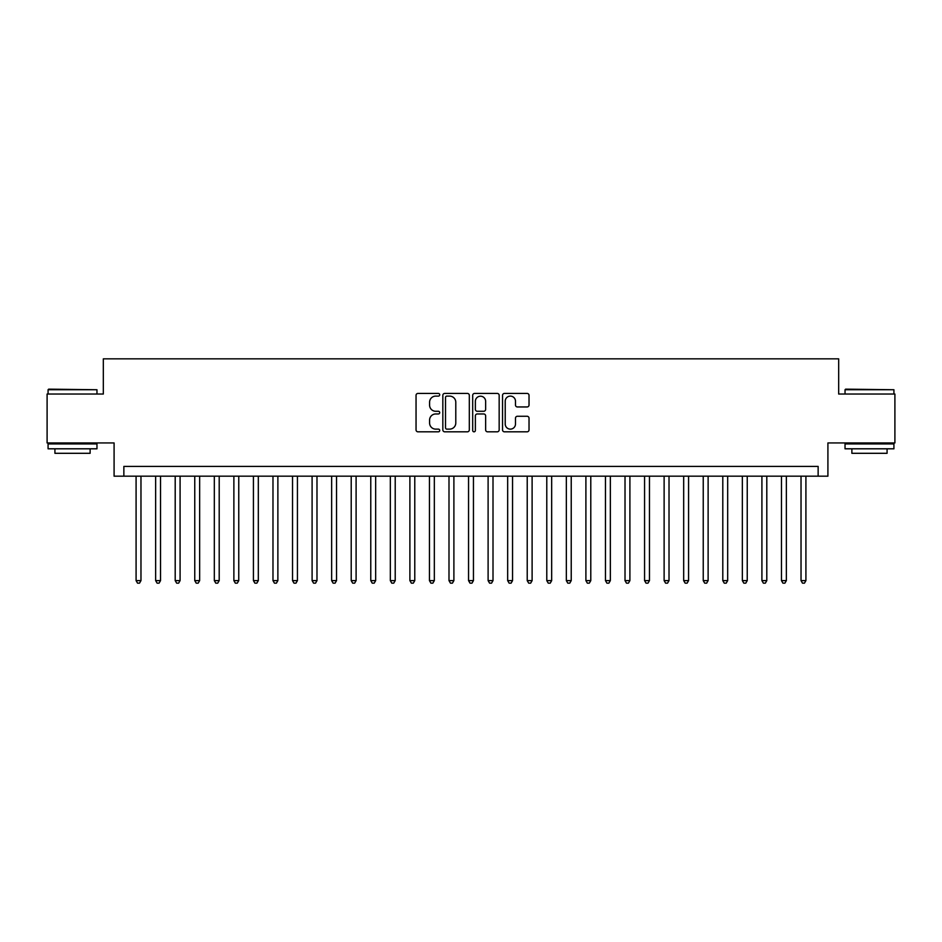 <?xml version="1.0" encoding="UTF-8"?>
<svg xmlns="http://www.w3.org/2000/svg" width="942" height="942" viewBox="0 0 942 942"><rect width="100%" height="100%" fill="white"/><g stroke="black" fill="none" stroke-linecap="round" stroke-linejoin="round"><path stroke-width="1.41" d="M439.714 394.769A1.342 1.342 0 0 0 438.371 393.426L417.965 393.426A1.919 1.919 0 0 0 416.046 395.346L416.046 429.893A1.919 1.919 0 0 0 417.965 431.813L438.371 431.813A1.342 1.342 0 0 0 439.714 430.47A1.342 1.342 0 0 0 438.371 429.128L435.722 429.128A6.147 6.147 0 0 1 429.587 422.993L429.587 420.108A6.147 6.147 0 0 1 435.722 413.962L438.371 413.962A1.342 1.342 0 0 0 439.714 412.62A1.342 1.342 0 0 0 438.371 411.277L435.722 411.277A6.147 6.147 0 0 1 429.587 405.131L429.587 402.258A6.147 6.147 0 0 1 435.722 396.111L438.371 396.111A1.342 1.342 0 0 0 439.714 394.769M527.108 406.956A1.919 1.919 0 0 0 529.027 405.036L529.027 395.346A1.919 1.919 0 0 0 527.108 393.426L504.453 393.426A1.919 1.919 0 0 0 502.533 395.346L502.533 429.893A1.919 1.919 0 0 0 504.453 431.813L527.108 431.813A1.919 1.919 0 0 0 529.027 429.893L529.027 418.189A1.919 1.919 0 0 0 527.108 416.27L517.405 416.27A1.919 1.919 0 0 0 515.486 418.189L515.486 423.994A5.134 5.134 0 0 1 510.352 429.128A5.134 5.134 0 0 1 505.218 423.994L505.218 401.245A5.134 5.134 0 0 1 510.352 396.111A5.134 5.134 0 0 1 515.486 401.245L515.486 405.036A1.919 1.919 0 0 0 517.405 406.956L527.108 406.956M818.139 476.181L827.912 476.181L827.912 442.94L894.9 442.94L894.9 394.039L838.674 394.039L838.674 358.843L103.326 358.843L103.326 394.039L47.1 394.039L47.1 442.94L114.088 442.94L114.088 476.181L818.139 476.181L818.139 466.408L123.861 466.408L123.861 476.181M469.316 395.346A1.919 1.919 0 0 0 467.397 393.426L444.754 393.426A1.919 1.919 0 0 0 442.834 395.346L442.834 429.893A1.919 1.919 0 0 0 444.754 431.813L467.397 431.813A1.919 1.919 0 0 0 469.316 429.893L469.316 395.346M474.603 393.426L497.246 393.426A1.919 1.919 0 0 1 499.166 395.346L499.166 429.893A1.919 1.919 0 0 1 497.246 431.813L487.556 431.813A1.919 1.919 0 0 1 485.636 429.893L485.636 415.881A1.919 1.919 0 0 0 483.717 413.962L477.288 413.962A1.919 1.919 0 0 0 475.369 415.881L475.369 430.47A1.342 1.342 0 0 1 474.026 431.813A1.342 1.342 0 0 1 472.684 430.47L472.684 395.346A1.919 1.919 0 0 1 474.603 393.426M446.861 396.111A1.342 1.342 0 0 0 445.519 397.453L445.519 427.786A1.342 1.342 0 0 0 446.861 429.128L449.64 429.128A6.147 6.147 0 0 0 455.787 422.993L455.787 402.258A6.147 6.147 0 0 0 449.64 396.111L446.861 396.111M485.636 401.339A5.134 5.134 0 0 0 480.502 396.205A5.134 5.134 0 0 0 475.369 401.339L475.369 409.358A1.919 1.919 0 0 0 477.288 411.277L483.717 411.277A1.919 1.919 0 0 0 485.636 409.358L485.636 401.339M136.084 476.181L136.084 580.613L140.97 580.613L140.97 476.181M140.97 580.613L139.51 583.157L137.556 583.157L136.084 580.613M48.666 389.152L96.967 389.741L48.077 389.741L48.666 389.152M72.522 448.804L48.077 448.804L48.077 443.918L96.967 443.918L96.967 448.804L72.522 448.804M90.126 448.804L90.126 453.302L54.919 453.302L54.919 448.804M845.622 389.152L893.923 389.741L845.033 389.741L845.622 389.152M869.478 448.804L845.033 448.804L845.033 443.918L893.923 443.918L893.923 448.804L869.478 448.804M887.081 448.804L887.081 453.302L851.874 453.302L851.874 448.804M155.642 476.181L155.642 580.613L160.529 580.613L160.529 476.181M160.529 580.613L159.068 583.157L157.114 583.157L155.642 580.613M175.2 476.181L175.2 580.613L180.087 580.613L180.087 476.181M180.087 580.613L178.627 583.157L176.66 583.157L175.2 580.613M194.758 476.181L194.758 580.613L199.645 580.613L199.645 476.181M199.645 580.613L198.173 583.157L196.219 583.157L194.758 580.613M214.317 476.181L214.317 580.613L219.203 580.613L219.203 476.181M219.203 580.613L217.732 583.157L215.777 583.157L214.317 580.613M233.875 476.181L233.875 580.613L238.762 580.613L238.762 476.181M238.762 580.613L237.29 583.157L235.335 583.157L233.875 580.613M253.422 476.181L253.422 580.613L258.32 580.613L258.32 476.181M258.32 580.613L256.848 583.157L254.893 583.157L253.422 580.613M272.98 476.181L272.98 580.613L277.878 580.613L277.878 476.181M277.878 580.613L276.406 583.157L274.452 583.157L272.98 580.613M292.538 476.181L292.538 580.613L297.436 580.613L297.436 476.181M297.436 580.613L295.965 583.157L294.01 583.157L292.538 580.613M312.096 476.181L312.096 580.613L316.983 580.613L316.983 476.181M316.983 580.613L315.523 583.157L313.568 583.157L312.096 580.613M331.655 476.181L331.655 580.613L336.541 580.613L336.541 476.181M336.541 580.613L335.081 583.157L333.127 583.157L331.655 580.613M351.213 476.181L351.213 580.613L356.1 580.613L356.1 476.181M356.1 580.613L354.639 583.157L352.685 583.157L351.213 580.613M370.771 476.181L370.771 580.613L375.658 580.613L375.658 476.181M375.658 580.613L374.198 583.157L372.231 583.157L370.771 580.613M390.329 476.181L390.329 580.613L395.216 580.613L395.216 476.181M395.216 580.613L393.744 583.157L391.79 583.157L390.329 580.613M409.888 476.181L409.888 580.613L414.774 580.613L414.774 476.181M414.774 580.613L413.303 583.157L411.348 583.157L409.888 580.613M429.446 476.181L429.446 580.613L434.333 580.613L434.333 476.181M434.333 580.613L432.861 583.157L430.906 583.157L429.446 580.613M448.993 476.181L448.993 580.613L453.891 580.613L453.891 476.181M453.891 580.613L452.419 583.157L450.464 583.157L448.993 580.613M468.551 476.181L468.551 580.613L473.449 580.613L473.449 476.181M473.449 580.613L471.977 583.157L470.023 583.157L468.551 580.613M488.109 476.181L488.109 580.613L493.007 580.613L493.007 476.181M493.007 580.613L491.536 583.157L489.581 583.157L488.109 580.613M507.667 476.181L507.667 580.613L512.554 580.613L512.554 476.181M512.554 580.613L511.094 583.157L509.139 583.157L507.667 580.613M527.226 476.181L527.226 580.613L532.112 580.613L532.112 476.181M532.112 580.613L530.652 583.157L528.697 583.157L527.226 580.613M546.784 476.181L546.784 580.613L551.671 580.613L551.671 476.181M551.671 580.613L550.21 583.157L548.256 583.157L546.784 580.613M566.342 476.181L566.342 580.613L571.229 580.613L571.229 476.181M571.229 580.613L569.769 583.157L567.802 583.157L566.342 580.613M585.9 476.181L585.9 580.613L590.787 580.613L590.787 476.181M590.787 580.613L589.315 583.157L587.361 583.157L585.9 580.613M605.459 476.181L605.459 580.613L610.345 580.613L610.345 476.181M610.345 580.613L608.873 583.157L606.919 583.157L605.459 580.613M625.017 476.181L625.017 580.613L629.904 580.613L629.904 476.181M629.904 580.613L628.432 583.157L626.477 583.157L625.017 580.613M644.563 476.181L644.563 580.613L649.462 580.613L649.462 476.181M649.462 580.613L647.99 583.157L646.035 583.157L644.563 580.613M664.122 476.181L664.122 580.613L669.02 580.613L669.02 476.181M669.02 580.613L667.548 583.157L665.594 583.157L664.122 580.613M683.68 476.181L683.68 580.613L688.578 580.613L688.578 476.181M688.578 580.613L687.107 583.157L685.152 583.157L683.68 580.613M703.238 476.181L703.238 580.613L708.125 580.613L708.125 476.181M708.125 580.613L706.665 583.157L704.71 583.157L703.238 580.613M722.797 476.181L722.797 580.613L727.683 580.613L727.683 476.181M727.683 580.613L726.223 583.157L724.268 583.157L722.797 580.613M742.355 476.181L742.355 580.613L747.241 580.613L747.241 476.181M747.241 580.613L745.781 583.157L743.827 583.157L742.355 580.613M761.913 476.181L761.913 580.613L766.8 580.613L766.8 476.181M766.8 580.613L765.34 583.157L763.373 583.157L761.913 580.613M781.471 476.181L781.471 580.613L786.358 580.613L786.358 476.181M786.358 580.613L784.886 583.157L782.932 583.157L781.471 580.613M801.03 476.181L801.03 580.613L805.916 580.613L805.916 476.181M805.916 580.613L804.444 583.157L802.49 583.157L801.03 580.613M48.077 394.039L48.077 389.741M59.228 443.918L59.228 442.94M85.828 443.918L85.828 442.94M96.967 394.039L96.967 389.741M845.033 394.039L845.033 389.741M856.172 443.918L856.172 442.94M882.772 443.918L882.772 442.94M893.923 394.039L893.923 389.741"/></g></svg>
